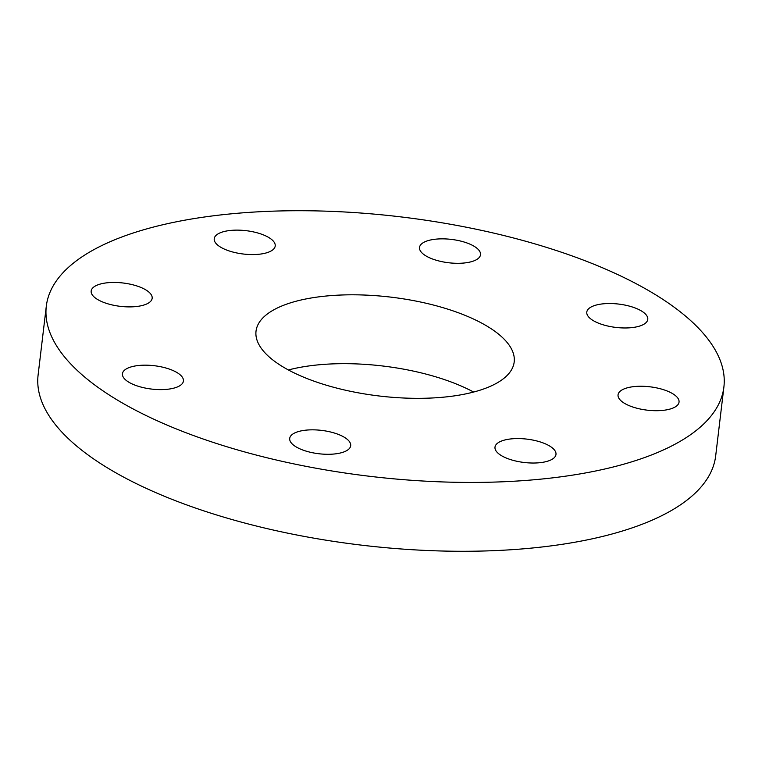 <?xml version="1.0" encoding="UTF-8"?>
<svg xmlns="http://www.w3.org/2000/svg" width="762" height="762" viewBox="0 0 762 762"><rect width="100%" height="100%" fill="white"/><g stroke="black" fill="none" stroke-linecap="round" stroke-linejoin="round"><path stroke-width="1.14" d="M346.319 438.598A30.709 11.754 6.8 0 0 312.668 429.835A30.709 11.754 6.8 0 0 289.703 438.426A30.709 11.754 6.8 0 0 294.075 445.532A30.709 11.754 6.8 0 0 327.717 454.295A30.709 11.754 6.8 0 0 350.691 445.703A30.709 11.754 6.8 0 0 346.319 438.598M551.612 447.332A30.709 11.754 6.8 0 0 517.96 438.569A30.709 11.754 6.8 0 0 494.995 447.161A30.709 11.754 6.8 0 0 499.367 454.266A30.709 11.754 6.8 0 0 533.009 463.029A30.709 11.754 6.8 0 0 555.984 454.438A30.709 11.754 6.8 0 0 551.612 447.332M674.665 395.011A30.709 11.754 6.8 0 0 641.023 386.248A30.709 11.754 6.8 0 0 618.049 394.84A30.709 11.754 6.8 0 0 622.421 401.945A30.709 11.754 6.8 0 0 656.072 410.708A30.709 11.754 6.8 0 0 679.037 402.117A30.709 11.754 6.8 0 0 674.665 395.011M643.404 312.287A30.709 11.754 6.8 0 0 609.762 303.524A30.709 11.754 6.8 0 0 586.788 312.115A30.709 11.754 6.8 0 0 591.16 319.221A30.709 11.754 6.8 0 0 624.811 327.974A30.709 11.754 6.8 0 0 647.776 319.383A30.709 11.754 6.8 0 0 643.404 312.287M476.136 247.612A30.709 11.754 6.8 0 0 442.493 238.849A30.709 11.754 6.8 0 0 419.519 247.44A30.709 11.754 6.8 0 0 423.891 254.546A30.709 11.754 6.8 0 0 457.543 263.309A30.709 11.754 6.8 0 0 480.508 254.718A30.709 11.754 6.8 0 0 476.136 247.612M270.843 238.877A30.709 11.754 6.8 0 0 237.201 230.124A30.709 11.754 6.8 0 0 214.227 238.716A30.709 11.754 6.8 0 0 218.599 245.812A30.709 11.754 6.8 0 0 252.251 254.575A30.709 11.754 6.8 0 0 275.215 245.983A30.709 11.754 6.8 0 0 270.843 238.877M147.79 291.198A30.709 11.754 6.8 0 0 114.138 282.445A30.709 11.754 6.8 0 0 91.173 291.027A30.709 11.754 6.8 0 0 95.545 298.132A30.709 11.754 6.8 0 0 129.188 306.895A30.709 11.754 6.8 0 0 152.162 298.304A30.709 11.754 6.8 0 0 147.79 291.198M179.051 373.923A30.709 11.754 6.8 0 0 145.399 365.169A30.709 11.754 6.8 0 0 122.434 373.761A30.709 11.754 6.8 0 0 126.806 380.857A30.709 11.754 6.8 0 0 160.449 389.62A30.709 11.754 6.8 0 0 183.423 381.029A30.709 11.754 6.8 0 0 179.051 373.923M288.388 369.961A129.997 49.768 -173.2 0 1 473.612 392.039M274.53 361.255A129.997 49.768 -173.2 0 1 256.022 331.184A129.997 49.768 -173.2 0 1 353.254 294.808A129.997 49.768 -173.2 0 1 495.681 331.889A129.997 49.768 -173.2 0 1 514.188 361.96A129.997 49.768 -173.2 0 1 416.957 398.335A129.997 49.768 -173.2 0 1 274.53 361.255M675.322 308.048A341.195 130.635 -173.2 0 1 723.9 386.972A341.195 130.635 -173.2 0 1 468.716 482.432A341.195 130.635 -173.2 0 1 94.888 385.096A341.195 130.635 -173.2 0 1 46.311 306.172A341.195 130.635 -173.2 0 1 301.495 210.722A341.195 130.635 -173.2 0 1 675.322 308.048M723.9 386.972L715.689 455.828A341.195 130.635 -173.2 0 1 460.505 551.278A341.195 130.635 -173.2 0 1 86.677 453.952A341.195 130.635 -173.2 0 1 38.1 375.028L46.311 306.172"/></g></svg>
